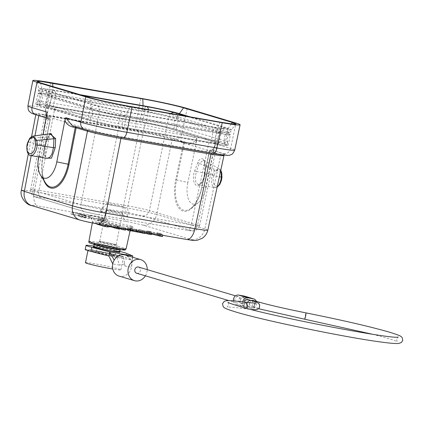 <?xml version="1.0" encoding="UTF-8"?>
<svg xmlns="http://www.w3.org/2000/svg" width="424" height="424" viewBox="0 0 424 424"><rect width="100%" height="100%" fill="white"/><g stroke="black" fill="none" stroke-linecap="round" stroke-linejoin="round"><path stroke-width="0.32" stroke-dasharray="2.12 1.59" d="M145.082 123.066L54.977 107.346A16.139 0.811 -168.5 0 0 46.698 106.387A16.139 0.811 -168.5 0 0 48.606 107.177L97.435 121.81A16.139 0.811 -168.5 0 0 118.874 126.49L208.979 142.215A16.139 0.811 -168.5 0 0 217.258 143.174A16.139 0.811 -168.5 0 0 215.35 142.385L166.521 127.751A16.139 0.811 -168.5 0 0 145.082 123.066L143.153 132.548L53.048 116.823L44.769 115.863L95.506 131.286C100.907 132.802 108.051 134.36 116.945 135.972L207.05 151.691L215.328 152.651L164.592 137.228C159.191 135.712 152.046 134.154 143.153 132.548L127.974 205.879A6.455 3.132 -80.1 0 0 129.712 213.044L142.575 215.858L190.795 230.306C193.031 231.038 191.759 231.006 186.973 230.206A6.455 3.132 -80.1 0 0 187.143 230.248A6.455 3.132 -80.1 0 0 187.148 230.248A6.455 3.132 -80.1 0 0 191.261 224.847L102.285 209.318A6.455 3.132 99.9 0 1 98.172 214.719A6.455 3.132 99.9 0 1 98.167 214.719A6.455 3.132 99.9 0 1 97.997 214.677L85.129 211.868L36.915 197.42C34.673 196.683 35.95 196.72 40.736 197.52L129.712 213.044M166.6 127.672A15.492 0.779 11.5 0 0 146.02 123.177L53.133 106.965A15.492 0.779 11.5 0 0 45.183 106.048A15.492 0.779 11.5 0 0 47.016 106.806L97.356 121.889A15.492 0.779 11.5 0 0 117.936 126.384L210.823 142.597A15.492 0.779 11.5 0 0 218.768 143.513A15.492 0.779 11.5 0 0 216.934 142.756L166.6 127.672L168.789 116.934L219.123 132.018L216.934 142.756M210.823 142.597L213.007 131.853A5.162 2.502 99.9 0 1 216.304 127.492A5.162 2.502 99.9 0 1 218.026 131.758A1.293 0.625 99.9 0 1 217.978 132.145A1.293 0.625 99.9 0 1 217.475 133.131A25.037 1.261 11.5 0 0 229.283 134.768A25.037 1.261 11.5 0 0 230.216 134.705A25.037 1.261 11.5 0 0 227.354 133.396A1.293 1.129 106.7 0 0 228.128 132.028A25.588 1.288 11.5 0 1 228.886 132.262L218.524 132.24C218.037 132.823 221.625 133.666 229.289 134.763L230.444 134.535L228.388 132.5L230.937 132.214C228.923 129.219 226.962 127.762 225.054 127.847A5.162 4.51 106.7 0 0 224.598 127.741A5.162 4.51 106.7 0 0 219.123 132.018A15.492 0.779 -168.5 0 1 220.957 132.776A15.492 0.779 -168.5 0 1 213.007 131.853L120.119 115.646L117.936 126.384M231.382 123.845L228.25 128.281L231.488 129.622L230.937 132.214M235.972 123.999L231.472 129.654L217.443 127.995L220.263 122.138M214.162 143.768A27.237 1.373 11.5 0 0 228.138 145.39A27.237 1.373 11.5 0 0 224.911 144.054L176.082 129.421A27.237 1.373 11.5 0 0 139.899 121.513L49.794 105.793A27.237 1.373 11.5 0 0 35.817 104.172A27.237 1.373 11.5 0 0 39.04 105.507L87.869 120.14A27.237 1.373 11.5 0 0 124.057 128.043L214.162 143.768L217.443 127.995L127.338 112.27C112.243 109.54 100.117 106.89 90.964 104.325L89.422 97.509M224.911 144.054L228.25 128.281L190.291 116.907M142.098 122.001A23.887 1.203 -168.5 0 1 173.835 128.933L224.169 144.017A23.887 1.203 -168.5 0 1 226.994 145.188A23.887 1.203 -168.5 0 1 214.74 143.768L121.852 127.56A23.887 1.203 -168.5 0 1 90.121 120.628L39.787 105.544A23.887 1.203 -168.5 0 1 36.962 104.373A23.887 1.203 -168.5 0 1 49.216 105.793L142.098 122.001L142.745 118.842L49.857 102.635A23.887 1.203 11.5 0 0 37.635 101.166A23.887 1.203 11.5 0 0 37.604 101.214A23.887 1.203 11.5 0 0 40.428 102.385L90.768 117.469A23.887 1.203 11.5 0 0 122.499 124.402L215.381 140.609A23.887 1.203 11.5 0 0 227.635 142.029A23.887 1.203 11.5 0 0 227.624 141.971A23.887 1.203 11.5 0 0 224.81 140.858L174.476 125.774A23.887 1.203 11.5 0 0 142.745 118.842A5.162 2.502 -80.1 0 0 144.028 115.678A5.162 2.502 -80.1 0 0 143.763 111.046L50.875 94.833A5.162 2.502 99.9 0 1 51.14 99.47A5.162 2.502 99.9 0 1 49.857 102.635L49.216 105.793M176.93 116.69L177.46 117.236C175.176 117.3 180.454 118.598 162.509 114.745C142.284 110.256 146.328 110.982 144.245 109.98L145.321 109.784C158.269 110.616 168.805 112.917 176.93 116.69A25.588 1.288 11.5 0 1 177.788 116.945A1.293 1.129 -73.3 0 1 177.02 118.312L227.354 133.396A5.162 4.51 -73.3 0 0 224.376 137.323A5.162 4.51 -73.3 0 0 224.81 140.858L224.169 144.017M80.078 94.711L52.942 89.978L52.815 86.544M40.587 82.881L42.135 89.692L38.897 88.388L36.962 81.419M38.388 90.953L49.444 93.057L50.26 93.582C50.541 94.011 46.81 93.884 39.061 93.195C36.363 93.471 41.223 93.9 40.397 93.322L38.388 90.953L38.897 88.351L42.797 88.425L52.942 89.978L49.794 105.793M173.835 128.933L174.476 125.774A5.162 4.51 106.7 0 1 174.041 122.239A5.162 4.51 106.7 0 1 177.02 118.312A25.037 1.261 11.5 0 0 162.509 114.745A25.037 1.261 11.5 0 0 143.763 111.046A1.293 0.625 99.9 0 1 143.694 109.885A1.293 0.625 99.9 0 1 143.8 109.514L50.912 93.307A1.293 0.625 -80.1 0 0 50.806 93.678A1.293 0.625 -80.1 0 0 50.875 94.833A25.037 1.261 11.5 0 0 39.066 93.201L38.091 93.466A25.037 1.261 11.5 0 0 40.995 94.573L91.33 109.657A25.037 1.261 11.5 0 0 105.841 113.219C126.156 117.247 122.25 115.853 124.539 115.837L123.617 115.28C111.289 111.406 100.753 109.106 92.008 108.374L91.324 108.581C93.397 109.562 87.991 108.92 105.841 113.219A25.037 1.261 11.5 0 0 124.587 116.923A1.293 0.625 -80.1 0 0 125.091 115.938A1.293 0.625 -80.1 0 0 125.138 115.551A5.162 2.502 -80.1 0 0 123.421 111.279A5.162 2.502 -80.1 0 0 120.119 115.646A15.492 0.779 -168.5 0 1 99.539 111.146L49.205 96.062L47.016 106.806M39.04 105.507L42.135 89.692L90.964 104.325L87.869 120.14M187.175 108.459L181.811 133.751L196.916 138.272L196.657 140.906L187.869 182.468L176.564 179.967A27.051 13.123 -79.5 0 0 183.608 210.187A27.051 13.123 -79.5 0 0 191.001 208.29A27.051 13.123 -79.5 0 0 201.824 187.535L205.953 187.885A19.366 9.397 100.5 0 1 198.204 202.746A19.366 9.397 100.5 0 1 192.909 204.103A19.366 9.397 100.5 0 1 187.869 182.468M205.953 187.885L214.74 146.322C213.77 149.121 212.307 150.7 210.357 151.066L211.788 150.07C213.436 149.593 214.692 147.526 215.556 143.858L214.74 146.322M197.833 162.503L194.685 170.814C193.482 173.814 193.201 177.423 193.837 181.636C195.644 186.189 197.854 187.117 200.467 184.419C203.388 180.094 204.76 176.548 204.585 173.776L205.115 164.687C205.248 156.514 199.206 157.76 197.833 162.503L199.338 163.335L203.398 160.187L219.166 168.614L214.576 170.559L212.578 174.359A9.683 4.696 -80.1 0 0 212.27 185.103A9.683 4.696 -80.1 0 0 214.782 187.657A9.683 4.696 -80.1 0 0 217.183 186.889M215.016 145.252C212.901 149.439 211.772 151.034 211.618 150.048L223.808 153.673C230.306 155.815 226.596 155.714 212.673 153.377L122.568 137.652L100.817 133.343L85.706 129.643L75.398 126.596M209.461 151.013L201.744 187.535L209.546 151.013A1.293 1.208 93.8 0 1 210.982 150.017A1.293 1.129 106.7 0 0 209.615 151.077L210.357 151.066M196.916 138.272C194.976 142.247 191.674 143.704 187.011 142.649L186.491 143.916C191.749 144.467 195.141 143.466 196.657 140.906M223.914 155.666L209.615 151.077L201.893 187.599A28.032 13.6 -79.5 0 1 183.014 211.073A28.032 13.6 -79.5 0 1 175.722 179.755L183.645 142.284L183.195 141.828L172.377 138.59C164.04 136.226 152.889 133.793 138.934 131.281L39.008 114.077L35.918 114.061L49.709 118.535L50.159 118.99L50.043 120.013L49.232 119.96C47.599 119.547 46.81 117.814 46.873 114.766M183.645 142.284L184.286 143.445L186.491 143.916M49.709 118.535L48.31 118.444L36.294 114.84C29.791 112.699 33.501 112.8 47.424 115.137L137.53 130.862L159.281 135.171L174.391 138.871L187.011 142.644L183.195 141.828M49.232 119.96A1.293 1.208 93.8 0 0 48.31 118.444L46.799 115.132M38.632 156.917A19.366 9.381 -80.7 0 1 38.722 156.44L42.962 134.758M49.958 133.783L48.352 136.417L45.342 144.754L45.697 158.152M211.788 150.07L222.303 153.414C228.425 155.423 224.943 155.327 211.857 153.133L121.773 137.413C107.14 134.763 95.416 132.203 86.613 129.733L75.292 126.341A1.293 1.129 106.7 0 1 75.403 126.368A1.293 1.293 0 0 0 75.302 126.341L73.156 125.923M48.829 115.556L34.28 191.68A12.911 6.259 -80.1 0 0 37.757 206.011C31.694 204.993 30.083 204.951 32.918 205.884L81.117 220.326A12.911 11.273 -73.3 0 1 79.982 220.056M31.784 205.614A12.911 11.273 106.7 0 0 32.918 205.884M97.758 223.967A12.911 6.259 99.9 0 1 97.409 223.883L186.348 239.406C192.411 240.419 194.028 240.461 191.192 239.534L142.994 225.091L126.697 221.529L37.757 206.011M186.698 239.486A12.911 6.259 99.9 0 1 186.348 239.406M142.994 225.091A12.911 11.273 -73.3 0 0 156.663 214.507L204.861 228.949A12.911 11.273 -73.3 0 1 191.192 239.534M172.377 138.59L156.663 214.507C148.236 212.201 137.084 209.763 123.22 207.198A12.911 6.259 -80.1 0 0 126.697 221.529M131.477 226.098L133.279 227.333L122.759 225.891L92.898 219.399A22.536 1.134 -168.5 0 1 92.618 219.314L90.831 218.079L101.357 219.521L131.207 226.019A22.536 1.134 -168.5 0 1 131.477 226.098M90.715 215.758L88.992 215.244A12.105 0.609 11.5 0 1 101.304 217.703A12.105 0.609 11.5 0 1 107.611 219.537A12.105 0.609 11.5 0 1 100.228 218.609L98.522 218.095A8.454 0.424 -168.5 0 0 104.007 218.805A8.454 0.424 -168.5 0 0 99.444 217.491A8.454 0.424 -168.5 0 0 90.715 215.758L90.333 217.655L88.605 217.136L88.992 215.244M70.925 214.051L72.652 214.571A8.454 0.424 11.5 0 1 83.899 216.913L84.286 215.016A8.454 0.424 11.5 0 0 73.034 212.673L71.312 212.159L70.925 214.051A12.105 0.609 -168.5 0 1 83.237 216.51A12.105 0.609 -168.5 0 1 89.543 218.349L89.93 216.452A12.105 0.609 11.5 0 1 82.547 215.524L80.841 215.01A8.454 0.424 11.5 0 0 86.326 215.721A8.454 0.424 11.5 0 0 86.003 215.53L78.228 213.961L77.841 215.853L85.616 217.427A8.454 0.424 11.5 0 1 85.94 217.618L86.326 215.721M84.286 215.016L78.228 213.961M89.93 216.452A12.105 0.609 11.5 0 0 83.623 214.618A12.105 0.609 11.5 0 0 71.312 212.159M115.63 225.441L125.939 228.229L115.63 225.441L115.243 227.333L119.07 228.478M128.255 228.631L138.24 230.073L145.156 231.584L127.73 227.55L128.255 228.631L128.122 229.267M158.353 233.56L149.566 231.361L149.184 233.258L157.967 235.458L158.353 233.56A203.716 10.256 -168.5 0 1 160.622 234.143A53.223 2.682 -168.5 0 1 159.768 233.788L159.382 235.686L156.949 234.61L157.331 232.718L159.768 233.788M149.566 231.361L146.683 230.857L148.103 231.605A39.156 1.972 -168.5 0 0 149.487 232.198A71.794 3.615 -168.5 0 0 146.874 231.525A1683.37 84.752 -168.5 0 1 138.961 229.511L151.723 232.728A4984.268 250.939 -168.5 0 0 149.158 231.409A34.296 1.728 -168.5 0 0 150.6 231.78A2430.962 122.393 -168.5 0 1 160.458 234.249L162.901 234.679L159.784 233.142L157.331 232.718M110.844 224.815L107.574 225.022L105.12 224.593L97.207 222.224L105.714 224.487L108.989 224.28L111.443 224.709L119.356 227.079L110.844 224.815L110.563 226.204M132.007 230.55L132.394 228.658L136.698 229.697L130.571 228.631L130.189 230.524L136.311 231.594L132.007 230.55A18.508 0.933 -168.5 0 1 129.527 229.93A42.177 2.125 -168.5 0 1 129.877 230.195L130.189 230.524M132.394 228.658A18.508 0.933 -168.5 0 1 129.914 228.038A42.177 2.125 -168.5 0 1 130.263 228.303L130.571 228.631M95.554 244.362A13.557 0.684 11.5 0 0 110.425 247.722A13.557 0.684 11.5 0 0 120.517 249.1A13.557 0.684 11.5 0 0 118.916 248.438A13.557 0.684 11.5 0 0 104.028 245.072A13.557 0.684 11.5 0 0 93.948 243.699A13.557 0.684 11.5 0 0 95.554 244.362M114.936 251.013A9.683 0.488 11.5 0 0 104.309 248.612A9.683 0.488 11.5 0 0 97.101 247.627A9.683 0.488 11.5 0 0 98.246 248.104A9.683 0.488 11.5 0 0 108.878 250.505A9.683 0.488 11.5 0 0 116.081 251.49A9.683 0.488 11.5 0 0 114.936 251.013M116.123 244.68A9.572 0.482 11.5 0 0 105.624 242.305A9.572 0.482 11.5 0 0 98.501 241.33L98.501 241.33A9.572 0.482 11.5 0 0 99.629 241.802A9.572 0.482 11.5 0 0 110.134 244.176A9.572 0.482 11.5 0 0 117.257 245.146L117.257 245.146A9.572 0.482 11.5 0 0 116.123 244.68M101.288 252.328A9.572 0.482 -168.5 0 1 114.003 255.105A9.572 0.482 -168.5 0 1 115.132 255.571A9.572 0.482 -168.5 0 1 110.224 255.004A9.572 0.482 -168.5 0 1 97.509 252.227A9.572 0.482 -168.5 0 1 96.375 251.755A9.572 0.482 -168.5 0 1 101.288 252.328M94.075 251.628A13.557 0.684 11.5 0 0 112.238 255.587A13.557 0.684 11.5 0 0 119.038 256.366A13.557 0.684 11.5 0 0 117.437 255.704A13.557 0.684 11.5 0 0 99.274 251.739A13.557 0.684 11.5 0 0 92.469 250.96A13.557 0.684 11.5 0 0 94.075 251.628M94.679 246.832A13.557 0.684 -168.5 0 1 100.112 247.637A13.557 0.684 -168.5 0 1 118.27 251.596A13.557 0.684 -168.5 0 1 118.619 251.702M119.377 251.31A20.983 1.055 11.5 0 0 94.139 246.174M85.198 249.482A20.983 1.055 -168.5 0 1 100.806 251.612A20.983 1.055 -168.5 0 1 123.835 256.817A20.983 1.055 -168.5 0 1 125.69 257.442L131.97 260.018L132.802 255.916M132.606 257.22L131.694 263.177A10.976 9.514 -73.5 0 1 131.758 265.631A10.976 9.514 -73.5 0 1 131.541 267.194L131.97 260.018L108.867 256.011M121.328 256.382A18.073 0.912 11.5 0 0 97.112 251.098A18.073 0.912 11.5 0 0 88.044 250.059A18.073 0.912 11.5 0 0 90.18 250.944A18.073 0.912 11.5 0 0 114.401 256.228A18.073 0.912 11.5 0 0 123.469 257.267A18.073 0.912 11.5 0 0 121.328 256.382M117.019 257.426L119.393 265.085L124.73 264.014L124.916 266.044L123.813 258.603M119.393 265.085L112.768 263.935M124.916 266.044L131.541 267.194A10.976 9.514 -73.5 0 1 119.033 276.088M145.384 275.823A10.976 9.514 106.5 0 0 146.974 271.773A10.976 9.514 106.5 0 0 147.218 269.632M131.694 263.177A10.976 9.514 106.5 0 0 128.885 257.22A10.976 9.514 106.5 0 0 125.467 255.105M138.505 267.051A3.228 2.798 -73.5 0 1 140.349 270.623A3.228 2.798 -73.5 0 1 136.666 273.236M234.838 299.339A3.228 2.798 106.5 0 0 236.682 302.911A3.228 2.798 106.5 0 0 240.36 300.298A3.228 2.798 106.5 0 0 242.205 303.87A3.228 2.798 106.5 0 0 242.475 303.934A3.228 2.798 106.5 0 0 245.883 301.257A3.228 2.798 106.5 0 0 244.038 297.68A3.228 2.798 106.5 0 0 243.763 297.616A3.228 2.798 106.5 0 0 240.36 300.298A3.228 2.798 106.5 0 0 238.516 296.721A3.228 2.798 106.5 0 0 234.838 299.339M244.5 296.132A4.844 4.198 -73.5 0 1 247.261 301.496A4.844 4.198 -73.5 0 1 242.157 305.513L236.634 304.554A4.844 4.198 -73.5 0 1 236.221 304.459A4.844 4.198 -73.5 0 1 233.391 300.876M242.703 301.92A4.844 4.198 106.5 0 0 245.48 307.204A4.844 4.198 106.5 0 0 245.894 307.305L251.416 308.264A4.844 4.198 106.5 0 0 256.52 304.241A4.844 4.198 106.5 0 0 256.297 301.321M253.298 300.431A3.228 2.798 -73.5 0 1 255.142 304.003A3.228 2.798 -73.5 0 1 251.739 306.685A3.228 2.798 -73.5 0 1 251.464 306.616A3.228 2.798 -73.5 0 1 249.619 303.043A3.228 2.798 -73.5 0 1 251.496 300.574M247.775 299.471A3.228 2.798 -73.5 0 1 249.619 303.043A3.228 2.798 -73.5 0 1 245.941 305.662A3.228 2.798 -73.5 0 1 244.092 302.105M242.221 297.16A3.228 2.798 -73.5 0 1 242.496 297.224A3.228 2.798 -73.5 0 1 244.341 300.796A3.228 2.798 -73.5 0 1 240.933 303.478A3.228 2.798 -73.5 0 1 240.657 303.414A3.228 2.798 -73.5 0 1 238.818 299.837A3.228 2.798 -73.5 0 1 242.221 297.16M85.473 262.695A18.073 0.912 -168.5 0 1 94.541 263.733A18.073 0.912 -168.5 0 1 118.757 269.017A18.073 0.912 -168.5 0 1 120.898 269.903A18.073 0.912 -168.5 0 1 112.805 269.033M98.522 218.095L98.135 219.992A8.454 0.424 11.5 0 0 103.62 220.703A8.454 0.424 11.5 0 0 99.062 219.383A8.454 0.424 11.5 0 0 90.333 217.655M88.605 217.136A12.105 0.609 -168.5 0 1 100.917 219.595A12.105 0.609 -168.5 0 1 107.224 221.434A12.105 0.609 -168.5 0 1 99.841 220.501L98.135 219.992M100.228 218.609L99.841 220.501M85.94 217.618A8.454 0.424 11.5 0 1 80.454 216.908L80.841 215.01M86.003 215.53L85.616 217.427M82.547 215.524L82.161 217.422L80.454 216.908M89.543 218.349A12.105 0.609 -168.5 0 1 82.161 217.422M83.899 216.913L77.841 215.853M79.935 214.475L79.548 216.367M73.034 212.673L72.652 214.571M123.543 227.81L123.416 228.446M125.939 228.229L125.806 228.859M118.026 225.854L117.639 227.752L115.243 227.333M125.552 230.121L117.639 227.752M136.698 229.697L136.311 231.594M130.263 228.303L129.882 230.195M129.914 228.038L129.527 229.93M130.311 228.001L129.924 229.893L144.775 233.476M129.924 229.893L127.343 229.448M130.687 228.759L130.3 230.651L130.592 231.001M130.3 230.651L130.65 230.714M145.156 231.584L145.029 232.214M127.73 227.55L127.407 229.14M130.974 229.108L130.846 229.739M138.24 230.073L138.049 230.995M142.623 231.138L142.491 231.774M160.622 234.143L160.24 236.036A53.223 2.682 -168.5 0 1 159.382 235.686M157.967 235.458A203.716 10.256 -168.5 0 1 160.24 236.036M146.683 230.857L146.301 232.755L149.184 233.258M149.492 232.198L149.11 234.096A39.156 1.972 -168.5 0 1 147.722 233.502L146.301 232.755M138.961 229.511L138.574 231.403A1683.37 84.752 11.5 0 0 146.487 233.423A71.794 3.615 -168.5 0 1 149.11 234.096M136.554 229.087L136.168 230.985L138.574 231.403M149.418 232.326L149.29 232.962M144.838 233.163L136.168 230.985M151.723 232.728L151.596 233.359M149.158 231.409L148.76 233.301A4984.268 250.939 -168.5 0 1 151.336 234.62M151.469 233.984A2430.962 122.393 11.5 0 0 150.218 233.672A34.296 1.728 -168.5 0 1 148.755 233.301M160.33 234.885A2301.016 2009.177 106.7 0 0 160.458 234.249M162.901 234.679L162.774 235.309M159.784 233.142L159.398 235.039L162.514 236.571M159.398 235.039L156.949 234.61M117.066 226.681L116.934 227.312M119.356 227.079L119.229 227.714M111.443 224.709L111.056 226.602L108.602 226.178L108.989 224.28M118.969 228.976L111.056 226.602M105.714 224.487L105.327 226.379L108.602 226.178M99.502 222.627L99.115 224.519L96.826 224.121M105.327 226.379L99.115 224.519M97.207 222.224L96.884 223.814M105.12 224.593L104.993 225.229M107.574 225.022L107.447 225.658M50.212 119.557L42.813 156.562L50.159 118.99M75.944 126.76A1.293 1.129 106.7 0 0 75.403 126.368L86.724 129.76A1.293 1.129 -73.3 0 1 87.222 130.094M44.525 155.831C43.402 153.398 43.471 149.81 44.743 145.072L45.448 144.982C44.123 148.559 44.091 152.46 45.352 156.684L44.525 155.831M32.94 136.168L30.184 138.383L47.769 136.888L44.743 145.072L28.477 142.231A9.683 4.696 -80.1 0 0 28.169 152.979A9.683 4.696 -80.1 0 0 30.205 155.396M29.563 138.611L30.184 138.383L28.477 142.231L27.878 142.538M51.06 133.629L47.769 136.888L48.352 136.417L48.431 136.724M194.685 170.814L196.312 171.519L199.338 163.335L214.576 170.559L215.832 171.678C218.27 168.535 220.199 169.118 221.63 173.411L221.773 177.322C220.814 191.001 209.806 187.7 214.205 175.054L212.578 174.359L196.312 171.519L195.215 177.698L195.92 182.251L198.411 184.8M198.421 184.8L201.103 183.804C203.032 182.283 204.347 179.061 205.046 174.137L204.405 173.882C204.018 177.916 202.746 181.218 200.584 183.783L198.421 184.8L214.782 187.657L217.114 187.228M220.724 170.49L219.166 168.614L220.787 170.215M204.935 164.872C204.273 161.041 203.764 159.482 203.414 160.203L205.502 165.185L220.369 172.144M204.405 173.882L205.115 164.687L205.502 165.185L205.046 174.137L219.399 176.644M54.977 107.346L38.997 190.355L127.974 205.879C136.862 207.516 144.006 209.08 149.412 210.564A6.455 5.639 -73.3 0 1 142.575 215.858M48.606 107.177L32.627 190.185L80.841 204.633A6.455 5.639 106.7 0 0 84.562 211.735L36.347 197.282A6.455 5.639 106.7 0 0 36.347 197.287A6.455 5.639 106.7 0 1 32.627 190.185L30.714 189.411L38.997 190.355A6.455 3.132 -80.1 0 0 40.736 197.52M30.761 189.406C30.422 193.583 32.282 196.211 36.347 197.287A6.455 5.639 106.7 0 0 36.915 197.42M98.167 214.719L84.572 211.735A6.455 5.639 106.7 0 0 84.572 211.735A6.455 5.639 106.7 0 0 85.129 211.868M208.979 142.215L191.261 224.847L199.534 225.822L197.632 225.012A6.455 5.639 -73.3 0 1 190.795 230.306M120.458 215.843A14.151 0.71 -168.5 0 1 101.665 211.735A14.151 0.71 -168.5 0 1 100 211.025A14.151 0.71 -168.5 0 1 107.246 211.883A14.151 0.71 -168.5 0 1 126.045 215.991A14.151 0.71 -168.5 0 1 127.714 216.659A14.151 0.71 -168.5 0 1 120.458 215.843M107.733 203.96A9.116 0.461 11.5 0 0 119.844 206.61A9.116 0.461 11.5 0 0 124.523 207.135A9.116 0.461 11.5 0 0 123.442 206.705A9.116 0.461 11.5 0 0 111.332 204.055A9.116 0.461 11.5 0 0 106.663 203.504A9.116 0.461 11.5 0 0 107.733 203.96M115.105 244.5A8.39 0.424 11.5 0 0 103.96 242.067A8.39 0.424 11.5 0 0 99.651 241.569A8.39 0.424 11.5 0 0 100.647 241.977A8.39 0.424 11.5 0 0 111.793 244.415A8.39 0.424 11.5 0 0 116.102 244.913A8.39 0.424 11.5 0 0 115.105 244.5M110.383 210.479A8.39 0.424 -168.5 0 1 121.534 212.912A8.39 0.424 -168.5 0 1 122.525 213.325A8.39 0.424 -168.5 0 1 118.222 212.827A8.39 0.424 -168.5 0 1 107.071 210.389A8.39 0.424 -168.5 0 1 106.08 209.975A8.39 0.424 -168.5 0 1 110.383 210.479M118.874 126.49L102.285 209.318C93.381 207.739 86.236 206.175 80.841 204.633L97.435 121.81M215.35 142.385L197.632 225.012L149.412 210.564L166.521 127.751M53.133 106.965L55.316 96.227L148.204 112.434L146.02 123.177M148.379 109.593A5.162 2.502 99.9 0 1 148.204 112.434A15.492 0.779 -168.5 0 1 168.789 116.934A5.162 4.51 -73.3 0 1 170.899 113.521M39.787 105.544L40.428 102.385A5.162 4.51 106.7 0 0 42.225 99.237A5.162 4.51 106.7 0 0 40.995 94.573A1.293 1.129 -73.3 0 1 40.815 93.042A5.162 4.51 -73.3 0 1 45.781 90.233A5.162 4.51 -73.3 0 1 46.237 90.338A5.162 4.51 -73.3 0 1 49.205 96.062A15.492 0.779 -168.5 0 1 47.371 95.305A15.492 0.779 -168.5 0 1 55.316 96.227A5.162 2.502 -80.1 0 0 53.795 90.418A5.162 2.502 -80.1 0 0 50.912 93.307A25.588 1.288 11.5 0 0 49.444 93.057M97.356 121.889L99.539 111.146A5.162 4.51 106.7 0 0 96.571 105.422A5.162 4.51 106.7 0 0 96.115 105.316A5.162 4.51 106.7 0 0 91.149 108.125A25.588 1.288 11.5 0 0 92.008 108.374M174.72 112.763A5.162 4.51 -73.3 0 1 177.788 116.945L228.128 132.028A5.162 4.51 106.7 0 0 225.054 127.847L186.12 116.181M123.617 115.28A25.588 1.288 11.5 0 0 125.138 115.551L218.026 131.758A25.588 1.288 11.5 0 0 219.494 132.012M176.082 129.421L179.315 114.141M142.989 105.979L139.899 121.513M130.152 106.413L127.338 112.27L124.057 128.043M181.801 133.745A34.63 1.744 11.5 0 0 135.791 123.697L140.837 98.336M215.556 143.858L230.64 148.379L235.983 123.087M234.726 150.08A34.63 1.744 11.5 0 0 230.63 148.379M223.808 153.673A6.455 5.639 106.7 0 0 230.651 148.384M175.722 179.755L176.564 179.967L184.286 143.445M50.732 82.611L45.686 107.972A34.63 1.744 11.5 0 0 27.92 105.91L27.926 105.974M137.53 130.862A6.455 3.132 99.9 0 1 135.791 123.697L45.686 107.972A6.455 3.132 -80.1 0 0 47.424 115.137M36.294 114.84A6.455 5.639 -73.3 0 1 35.738 114.713L35.558 114.655M181.822 133.751A6.455 5.639 -73.3 0 1 174.974 139.04M84.715 129.384A6.455 5.639 106.7 0 0 85.123 129.474M207.834 230.221L204.861 228.949L220.936 154.469A1.293 1.129 -73.3 0 1 222.303 153.414M138.934 131.281L123.22 207.198L34.28 191.68L24.894 190.281L21.359 190.217M38.891 115.296L38.823 115.635M34.959 135.866L31.185 155.619M81.117 220.326L97.409 223.883M127.412 229.585A19.313 0.97 11.5 0 0 130.348 229.66A19.313 0.97 11.5 0 0 128.059 228.716A19.313 0.97 11.5 0 0 106.859 223.92A19.313 0.97 11.5 0 0 92.501 221.964A19.313 0.97 11.5 0 0 94.785 222.907A19.313 0.97 11.5 0 0 125.705 229.358M88.902 241.378A18.963 0.954 -168.5 0 1 103.005 243.302A18.963 0.954 -168.5 0 1 123.829 248.008A18.963 0.954 -168.5 0 1 126.071 248.941M91.987 243.736A17.676 0.89 -168.5 0 1 98.803 243.895A17.676 0.89 -168.5 0 1 122.25 248.994A17.676 0.89 -168.5 0 1 122.462 249.058M93.826 244.378A13.547 0.684 -168.5 0 1 103.896 245.75A13.547 0.684 -168.5 0 1 118.768 249.111A13.547 0.684 -168.5 0 1 120.368 249.773M97.149 247.913A10.96 0.551 -168.5 0 1 101.14 247.966A10.96 0.551 -168.5 0 1 101.474 248.024A10.966 0.551 -168.5 0 1 116.038 251.204A10.96 0.551 -168.5 0 1 112.047 251.151M126.522 253.34L125.69 257.442M245.894 307.305L236.634 304.554M242.157 305.513L251.416 308.264M255.921 302.052A3.228 2.798 106.5 0 0 254.246 304.416A3.228 2.798 106.5 0 0 256.091 307.994A3.228 2.798 106.5 0 0 259.769 305.375A3.228 2.798 106.5 0 0 257.93 301.803M304.755 319.23L305.121 315.843L306.017 312.896M245.666 302.323L242.761 304.914L244.754 308.709L246.355 308.243M247.552 302.572A3.228 2.798 106.5 0 0 247.415 303.07A3.228 2.798 106.5 0 0 249.259 306.642A3.228 2.798 106.5 0 0 252.937 304.029A3.228 2.798 106.5 0 0 251.093 300.457M148.103 231.605L147.716 233.502M146.874 231.525L146.487 233.423M150.605 231.78L150.218 233.672M43.794 180.221A28.032 13.579 99.3 0 1 42.813 156.562M38.722 156.44L42.882 156.636A27.051 13.102 99.3 0 0 45.522 182.919C41.902 176.718 41.049 167.957 42.967 156.626L50.202 119.61M86.613 129.733A1.293 1.129 -73.3 0 1 86.724 129.76C95.517 132.224 107.193 134.774 121.741 137.408A1.293 0.625 99.9 0 1 121.773 137.413M121.471 137.471A1.293 0.625 99.9 0 1 121.736 137.408L211.825 153.128A1.293 0.625 -80.1 0 0 211.555 153.191M211.857 153.133A1.293 0.625 -80.1 0 0 211.825 153.128L224.699 154.818L224.201 155.131M198.204 202.746L191.001 208.29C195.867 204.315 199.444 197.399 201.744 187.535L201.893 187.599M221.63 173.411L221.789 172.992M214.205 175.054L215.832 171.678M40.052 92.808A25.588 1.288 11.5 0 0 40.815 93.042L91.149 108.125A1.293 1.129 106.7 0 0 91.33 109.657A5.162 4.51 -73.3 0 1 92.559 114.321A5.162 4.51 -73.3 0 1 90.768 117.469L90.121 120.628M121.852 127.56L122.499 124.402A5.162 2.502 99.9 0 1 122.573 120.877A5.162 2.502 99.9 0 1 124.587 116.923L217.475 133.131A5.162 2.502 -80.1 0 0 215.461 137.084A5.162 2.502 -80.1 0 0 215.381 140.609L214.74 143.768M39.066 93.201A25.037 1.261 11.5 0 0 38.091 93.466C38.536 92.967 39.024 94.526 39.549 98.13L37.635 101.166M145.321 109.784A25.588 1.288 11.5 0 0 143.8 109.514A5.162 2.502 99.9 0 1 146.683 106.625M186.973 230.206L97.997 214.677M44.769 115.863L46.698 106.387M215.328 152.651L217.258 143.174M218.768 143.513L220.957 132.776C222.992 129.495 224.466 128.159 225.377 128.763L216.304 127.492L123.421 111.279C112.148 109.238 103.202 107.283 96.571 105.422L44.865 89.883C45.633 89.294 46.47 91.102 47.371 95.305L45.183 106.048M230.306 134.668L230.216 134.705C229.999 134.079 228.944 135.32 227.052 138.431L227.624 141.971M228.138 145.39L230.444 134.535M35.817 104.172L37.937 93.28M211.618 150.048L210.813 149.995A1.293 1.293 0 0 0 209.456 151.055M48.066 118.407L46.264 117.867M28.291 153.928L31.593 136.661M35.786 114.724L35.913 114.061M92.315 222.945L92.501 221.964C91.674 219.044 91.208 217.978 91.102 218.768L92.92 219.383C100.811 221.964 131.472 227.783 132.876 227.264C133.078 226.506 132.235 227.306 130.348 229.66L130.067 230.91M120.395 249.662L120.517 249.1M97.154 247.929L98.501 241.33L97.101 247.627M96.375 251.755L97.117 248.125M115.132 255.571L115.874 251.941M115.911 251.745L117.257 245.146L116.081 251.49M119.038 256.366L119.875 252.259M92.469 250.96L93.307 246.853M124.534 263.484L124.736 264.019M236.682 302.911L228.955 300.621M245.48 307.204L236.221 304.459M258.64 308.725L251.464 306.616M372.685 334.298L387.616 338.347C393.504 340.165 396.716 341.309 397.256 341.792L396.419 339.126L398.237 336.995M227.948 302.354L228.785 305.02L226.973 307.146C228.176 306.796 234.106 307.321 244.765 308.709L251.061 309.472M255.582 303.234L253.446 305.534L254.511 308.481L245.941 305.662M244.038 297.68L242.496 297.224M242.205 303.87L240.657 303.414M238.516 296.721L235.516 295.835M128.885 257.22L125.467 255.1M132.632 257.05L131.758 265.631M87.938 250.584L88.044 250.059M120.898 269.903L123.469 257.267M93.847 244.261L93.948 243.699M103.62 220.703L104.007 218.805M107.224 221.434L107.611 219.537M48.055 118.402C47.928 119.642 46.539 114.867 47.038 113.627M51.124 133.624L51.124 133.624C51.124 132.982 50.228 134.016 48.431 136.729L45.448 144.982M227.635 142.029L226.994 145.188M37.604 101.214L36.962 104.373M38.446 90.837L42.405 89.003C43.115 88.95 44.213 88.802 53.795 90.418L82.394 95.405M199.492 225.796L196.662 229.909C193.524 231.016 195.114 231.552 187.143 230.248L98.172 214.719M199.529 225.854L215.318 152.704M30.708 189.443L44.759 115.911M106.663 203.504L100 211.025M124.523 207.135L127.714 216.659M106.08 209.975L99.651 241.569M122.525 213.325L116.102 244.913"/><path stroke-width="0.64" d="M190.291 116.907L179.421 113.648L183.534 107.823L232.363 122.457L235.972 123.993L231.456 123.856L220.263 122.138L130.152 106.413C116.468 104.055 96.476 99.688 89.422 97.509L40.587 82.881L36.962 81.419L41.096 81.435L142.798 98.925C156.483 101.278 176.474 105.645 183.534 107.823M142.798 98.925L143.047 105.703C158.141 108.433 170.263 111.083 179.421 113.648L179.315 114.141M142.989 105.979L143.047 105.703L80.078 94.711M235.961 123.082L187.175 108.459A34.858 1.754 11.5 0 0 140.837 98.336L50.732 82.611A34.858 1.754 11.5 0 0 32.849 80.539A34.858 1.754 11.5 0 0 36.983 82.251M38.632 156.917A19.366 9.381 -80.7 0 0 40.614 175.255A19.366 9.381 -80.7 0 0 44.054 178.128A19.366 9.381 -80.7 0 0 56.805 161.857L64.951 120.183L65.731 117.713L80.836 122.239L85.781 96.873A34.858 1.754 11.5 0 0 132.113 107.002L222.218 122.722A34.858 1.754 11.5 0 0 240.101 124.799A34.858 1.754 11.5 0 0 235.945 123.077M35.738 114.708C32.902 113.865 31.1 113.076 30.332 112.339C29.33 110.834 28.143 112.005 27.936 105.915A34.63 1.744 11.5 0 0 32.017 107.611L36.973 82.251L85.759 96.868M46.799 115.132L47.09 112.127L32.007 107.606M42.962 134.758L47.09 112.127M45.697 158.152L51.479 158.184L55.237 147.716L55.634 138.6L49.958 133.783M31.185 155.619L24.343 191.415A12.911 11.273 106.7 0 0 31.779 205.614A12.911 11.273 106.7 0 0 31.784 205.614C25.594 204.829 19.313 196.042 21.439 190.196M31.784 205.614L79.982 220.056A12.911 11.273 -73.3 0 1 72.541 205.857L24.343 191.415L21.359 190.222M207.765 230.168C207.156 233.333 205.327 236.03 202.29 238.262L197.165 240.286C192.978 240.567 195.22 240.758 186.698 239.486A12.911 6.259 99.9 0 0 194.923 228.684L105.984 213.166L120.914 138.484C107.044 135.977 95.893 133.544 87.471 131.18L72.541 205.857C80.947 208.279 92.098 210.712 105.984 213.166A12.911 6.259 99.9 0 1 97.758 223.967L97.758 223.967C90.694 222.706 84.768 221.402 79.982 220.056M92.003 243.742L92.215 243.805A17.676 0.89 -168.5 0 0 115.672 248.904A17.676 0.89 -168.5 0 0 122.462 249.058M118.619 251.702A13.557 0.684 -168.5 0 1 119.875 252.259A13.557 0.684 -168.5 0 1 113.07 251.48A13.557 0.684 -168.5 0 1 94.912 247.521A13.557 0.684 -168.5 0 1 93.307 246.853A13.557 0.684 -168.5 0 1 94.679 246.832M94.139 246.174A20.983 1.055 11.5 0 0 86.03 245.374A20.983 1.055 11.5 0 0 88.515 246.402A20.983 1.055 11.5 0 0 91.854 247.319L109.699 251.904L132.802 255.916L126.522 253.34A20.983 1.055 11.5 0 0 124.667 252.715A20.983 1.055 11.5 0 0 119.377 251.31M147.218 269.632A10.976 9.514 106.5 0 0 140.71 259.621A10.976 9.514 106.5 0 0 128.196 268.514A10.976 9.514 106.5 0 0 134.466 280.661L119.033 276.088A10.976 9.514 -73.5 0 1 112.768 263.935L108.867 256.011L91.017 251.427A20.983 1.055 -168.5 0 1 87.678 250.51A20.983 1.055 -168.5 0 1 85.198 249.482L86.03 245.374M112.768 263.935A10.976 9.514 -73.5 0 1 114.204 260.14L109.699 251.904L108.867 256.011M125.467 255.105A10.976 9.514 106.5 0 0 125.276 255.041A10.976 9.514 106.5 0 0 114.204 260.14M134.466 280.661A10.976 9.514 106.5 0 0 145.384 275.823M228.955 300.621L136.666 273.236A3.228 2.798 -73.5 0 1 134.827 269.664A3.228 2.798 -73.5 0 1 138.505 267.051L235.516 295.835M233.391 300.876A4.844 4.198 -73.5 0 1 233.454 299.1A4.844 4.198 -73.5 0 1 238.564 295.078L244.086 296.037A4.844 4.198 -73.5 0 1 244.5 296.132L253.759 298.883A4.844 4.198 106.5 0 0 253.345 298.788L247.823 297.828A4.844 4.198 106.5 0 0 242.719 301.846A4.844 4.198 106.5 0 0 242.703 301.92M256.297 301.321A4.844 4.198 106.5 0 0 253.759 298.883M251.496 300.574A3.228 2.798 -73.5 0 1 253.022 300.367A3.228 2.798 -73.5 0 1 253.298 300.431L257.93 301.803A3.228 2.798 106.5 0 0 255.921 302.052M244.092 302.105A3.228 2.798 -73.5 0 1 244.097 302.084A3.228 2.798 -73.5 0 1 247.775 299.471L251.093 300.457A3.228 2.798 106.5 0 0 247.552 302.572M132.802 255.916L132.632 257.05M112.805 269.033A18.073 0.912 -168.5 0 1 111.825 268.864A18.073 0.912 -168.5 0 1 87.609 263.585A18.073 0.912 -168.5 0 1 85.473 262.695L87.938 250.584M123.416 228.446L123.156 229.707L125.552 230.121L125.806 228.859M119.07 228.478L123.156 229.707M128.122 229.267L127.868 230.529L127.407 229.14M127.868 230.529L130.592 231.001L130.846 229.739M130.65 230.714L144.775 233.476L145.029 232.214M138.049 230.995L137.853 231.97M142.491 231.774L142.236 233.036M149.29 232.962L149.036 234.223L144.838 233.163M151.596 233.359L151.342 234.62L149.036 234.223M151.469 233.984A2430.962 122.393 11.5 0 1 160.071 236.147A2301.016 2009.177 106.7 0 0 160.33 234.885M162.774 235.309L162.514 236.571L160.076 236.147M116.934 227.312L116.68 228.573L118.969 228.976L119.229 227.714M110.563 226.204L110.463 226.713L116.68 228.573M96.884 223.814L96.826 224.121L104.733 226.49L107.193 226.919L107.447 225.658M104.993 225.229L104.733 226.49M110.463 226.713L107.193 226.919M223.914 155.666L220.374 155.64L211.004 154.209L194.923 228.684L204.288 230.158L207.834 230.221M64.951 120.183C65.863 123.548 68.571 125.854 73.087 127.11L76.145 127.788A1.293 1.129 106.7 0 0 75.944 126.76M73.087 125.87L73.087 127.11M65.731 117.713L72.202 125.637L84.546 129.336A6.455 5.639 106.7 0 0 84.567 129.341A6.455 5.639 106.7 0 0 84.715 129.384M75.398 126.596L68.142 164.205A27.051 13.102 99.3 0 1 50.329 186.926A27.051 13.102 99.3 0 1 45.522 182.919L40.614 175.255M55.237 147.716L53.477 147.684L53.933 138.738L51.15 133.618L33.051 136.125M55.634 138.6L36.888 140.392L32.94 136.168M51.982 153.986L49.709 157.383L47.048 158.385L30.676 155.534A9.683 4.696 -80.1 0 0 33.358 154.532A9.683 4.696 -80.1 0 0 37.206 144.849L36.888 140.392L35.303 140.895C34.89 137.079 32.955 136.502 29.505 139.162L27.878 142.538C23.479 155.189 34.487 158.486 35.446 144.807L53.477 147.684L51.982 153.986M217.183 186.889A9.683 4.696 -80.1 0 0 217.459 186.661A9.683 4.696 -80.1 0 0 221.312 176.978L221.28 172.568L220.724 170.49M220.369 172.144L221.28 172.568L221.63 173.411M170.899 113.521A5.162 4.51 -73.3 0 1 174.264 112.657A5.162 4.51 -73.3 0 1 174.72 112.763L186.12 116.181M232.363 122.457L231.382 123.845M52.815 86.544L52.693 83.199M222.218 122.722L216.961 148.018A34.63 1.744 11.5 0 0 234.726 150.08L240.101 124.799M234.711 150.075C232.092 155.661 231.451 154.082 229.946 155.067C229.861 155.847 221.747 155.057 212.848 153.419L212.848 153.419A6.455 3.132 99.9 0 0 216.961 148.018L126.856 132.293L132.113 107.002M122.568 137.652A6.455 3.132 -80.1 0 0 122.737 137.694A6.455 3.132 -80.1 0 0 122.743 137.694A6.455 3.132 -80.1 0 0 126.856 132.293A34.63 1.744 11.5 0 1 80.846 122.239M84.567 129.341C94.345 132.081 107.065 134.869 122.737 137.694L212.848 153.419A6.455 3.132 99.9 0 1 212.673 153.377M46.264 117.867L35.717 114.703A6.455 5.639 -73.3 0 1 31.996 107.606M80.825 122.239A6.455 5.639 106.7 0 0 84.546 129.336M38.823 115.635L34.959 135.866M88.902 241.378C88.452 242.438 89.448 243.217 91.891 243.715C97.578 245.48 115.683 249.179 122.043 249.879C126.723 250.213 124.561 250.192 126.071 248.941A18.963 0.954 -168.5 0 1 111.952 247.012A18.963 0.954 -168.5 0 1 91.144 242.305A18.963 0.954 -168.5 0 1 88.902 241.378L92.315 222.945M125.705 229.358A19.313 0.97 11.5 0 0 127.412 229.585M120.368 249.773A13.547 0.684 -168.5 0 1 110.288 248.395A13.547 0.684 -168.5 0 1 95.427 245.04A13.547 0.684 -168.5 0 1 93.826 244.378C94.186 246.837 95.215 247.998 96.921 247.855C103.355 249.535 109.175 250.759 114.385 251.533C117.437 252.503 119.43 251.92 120.368 249.773L120.395 249.662M112.047 251.151A10.96 0.551 11.5 0 1 111.708 251.093A10.966 0.551 -168.5 0 1 97.149 247.907M238.564 295.078L247.823 297.828M253.345 298.788L244.086 296.037M257.93 301.803C268.885 304.962 284.912 308.656 306.017 312.896L305.651 316.283L304.755 319.23L258.64 308.725M246.355 308.243L247.658 306.117L245.666 302.323C236.285 300.998 229.983 300.452 226.75 300.674L224.317 301.294L222.462 303.732L223.209 306.69C224.291 307.888 224.429 308.444 235.755 311.985C262.938 320.306 345.12 337.324 380.386 341.94C389.402 343.196 395.465 343.7 398.581 343.461L401.343 342.566L402.747 340.414L402.296 337.88C400.982 336.105 400.887 335.808 389.449 332.162C370.237 326.628 342.428 320.205 306.017 312.896M91.017 251.427L91.854 247.319M121.471 137.471A1.293 0.625 99.9 0 0 120.914 138.484L211.004 154.209A1.293 0.625 -80.1 0 1 211.555 153.191M87.222 130.094A1.293 1.129 -73.3 0 1 87.471 131.18L76.145 127.788L68.99 164.406A28.032 13.579 99.3 0 1 50.53 187.954A28.032 13.579 99.3 0 1 43.794 180.221M56.805 161.857L68.99 164.406M30.205 155.396A9.683 4.696 -80.1 0 0 30.676 155.534C29.42 155.539 28.318 154.4 27.38 152.105C26.532 148.162 26.659 144.897 27.772 142.31L27.878 142.538M29.505 139.162L29.563 138.611M35.446 144.807L35.303 140.895M221.773 177.322L219.399 176.644M220.787 170.215L221.784 172.981L221.948 177.227L221.429 180.396L219.818 184.424L217.114 187.228M82.394 95.405L146.683 106.625A5.162 2.502 99.9 0 1 148.379 109.593M27.92 105.915L32.849 80.539M21.348 190.259L28.291 153.928M31.593 136.661L35.786 114.724M186.698 239.486L97.758 223.967M126.071 248.941L130.067 230.91M140.71 259.621L125.276 255.041M398.237 336.995C395.285 340.022 272.144 316.765 237.594 305.794C231.886 304.05 228.674 302.9 227.948 302.354M251.093 300.457C259.817 303.298 257.956 302.869 259.594 304.888L259.525 307.564L258.852 308.529L257.405 309.414L255.624 309.7L251.061 309.472M245.655 302.317L255.582 303.234M304.755 319.23L372.685 334.298M207.824 230.258L223.92 155.703M224.201 155.131L223.909 155.693M27.772 142.31L29.558 138.622C30.523 137.312 31.699 136.491 33.083 136.146M146.683 106.625C158.184 108.698 167.528 110.743 174.72 112.763"/></g></svg>
